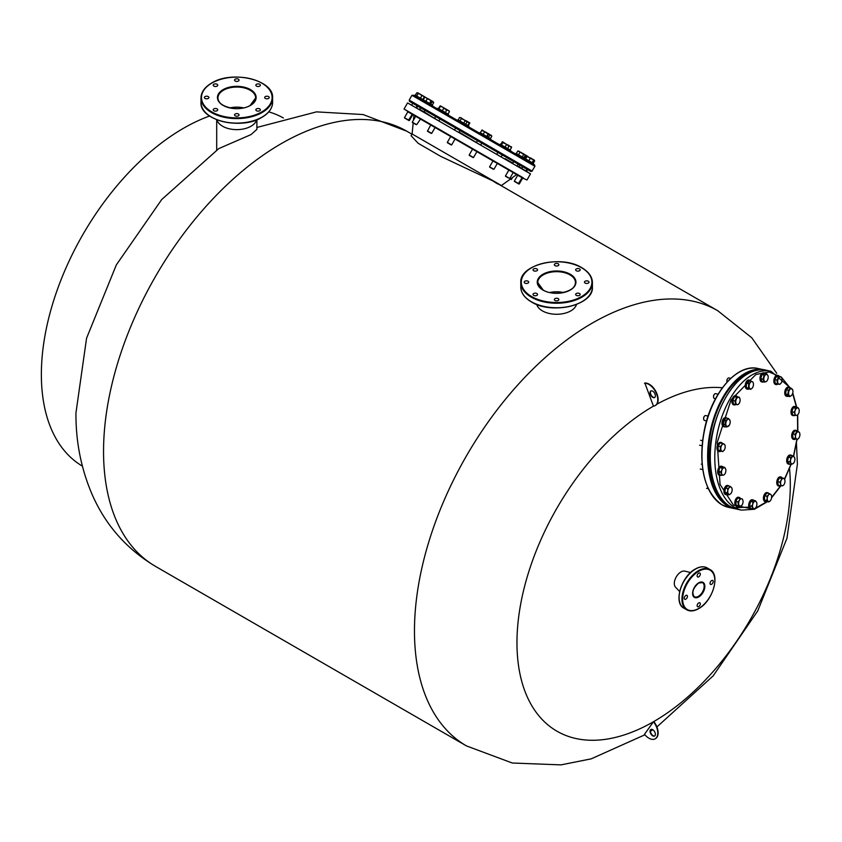 <?xml version="1.0" encoding="UTF-8"?>
<svg xmlns="http://www.w3.org/2000/svg" width="842" height="842" viewBox="0 0 842 842"><rect width="100%" height="100%" fill="white"/><g stroke="black" fill="none" stroke-linecap="round" stroke-linejoin="round"><path stroke-width="1.26" d="M654.771 735.908A3.768 2.179 60 0 1 653.066 735.634A3.768 2.179 60 0 1 650.656 732.477A3.768 2.179 60 0 1 651.013 729.404M652.708 735.834A3.768 2.179 60 0 1 650.245 732.519A3.768 2.179 60 0 1 650.824 729.498A3.768 2.179 60 0 1 652.708 729.688A3.768 2.179 60 0 1 655.171 733.003A3.768 2.179 60 0 1 654.592 736.024A3.768 2.179 60 0 1 652.708 735.834M652.708 391.183A3.768 2.179 -120 0 0 650.824 391.004A3.768 2.179 -120 0 0 650.245 394.024A3.768 2.179 -120 0 0 652.708 397.34A3.768 2.179 -120 0 0 654.592 397.529A3.768 2.179 -120 0 0 655.171 394.509A3.768 2.179 -120 0 0 652.708 391.183M651.013 390.909A3.768 2.179 -120 0 0 650.656 393.982A3.768 2.179 -120 0 0 653.066 397.14A3.768 2.179 -120 0 0 654.771 397.413M82.369 466.121A201.006 116.049 -60 0 1 52.351 304.846A201.006 116.049 -60 0 1 183.493 128.279A201.006 116.049 -60 0 1 209.563 116.017M655.36 405.465A12.567 7.252 -120 0 0 655.539 405.37A12.567 7.252 -120 0 0 656.318 392.34A12.567 7.252 -120 0 0 644.856 383.036L653.455 406.128A193.281 111.586 120 0 0 516.967 642.741A193.281 111.586 120 0 0 653.634 721.647A193.281 111.586 120 0 0 790.301 484.939A193.281 111.586 120 0 0 789.522 468.605M722.394 387.762A193.281 111.586 120 0 0 656.823 404.234M653.634 721.647L653.455 721.752A12.567 7.252 60 0 1 655.181 738.813A12.567 7.252 60 0 1 644.498 734.298L653.455 721.752M268.756 111.87A201.006 116.049 -60 0 1 283.365 117.964M653.455 406.128L653.455 406.128A12.567 7.252 -120 0 0 655.181 405.57A12.567 7.252 -120 0 0 655.96 392.551A12.567 7.252 -120 0 0 644.498 383.247M653.813 721.552A12.567 7.252 60 0 1 655.539 738.602A12.567 7.252 60 0 1 655.36 738.697M698.734 576.854A2.263 1.305 120 0 0 700.207 574.854A2.263 1.305 120 0 0 699.86 573.044A2.263 1.305 120 0 0 698.734 573.16A2.263 1.305 120 0 0 697.26 575.149A2.263 1.305 120 0 0 697.608 576.959A2.263 1.305 120 0 0 698.734 576.854M711.616 584.285A2.263 1.305 120 0 0 713.09 582.296A2.263 1.305 120 0 0 712.742 580.485A2.263 1.305 120 0 0 711.616 580.591A2.263 1.305 120 0 0 710.143 582.59A2.263 1.305 120 0 0 710.48 584.401A2.263 1.305 120 0 0 711.616 584.285M698.734 606.598A2.263 1.305 120 0 0 700.207 604.609A2.263 1.305 120 0 0 699.86 602.798A2.263 1.305 120 0 0 698.734 602.904A2.263 1.305 120 0 0 697.26 604.893A2.263 1.305 120 0 0 697.608 606.714A2.263 1.305 120 0 0 698.734 606.598M685.851 599.157A2.263 1.305 120 0 0 687.335 597.167A2.263 1.305 120 0 0 686.988 595.357A2.263 1.305 120 0 0 685.851 595.473A2.263 1.305 120 0 0 684.378 597.462A2.263 1.305 120 0 0 684.725 599.272A2.263 1.305 120 0 0 685.851 599.157M679.641 591.473L675.547 587.221A9.42 5.441 -60 0 1 675.042 579.528A9.42 5.441 -60 0 1 680.967 571.928A9.42 5.441 -60 0 1 684.841 571.129L690.566 572.549M256.515 108.892A2.263 1.305 0 0 0 255.852 109.818A2.263 1.305 0 0 0 257.252 111.028A2.263 1.305 0 0 0 259.715 110.744A2.263 1.305 0 0 0 260.378 109.818A2.263 1.305 0 0 0 258.978 108.607A2.263 1.305 0 0 0 256.515 108.892M235.192 113.996A2.263 1.305 0 0 0 234.539 114.922A2.263 1.305 0 0 0 235.928 116.122A2.263 1.305 0 0 0 238.391 115.838A2.263 1.305 0 0 0 239.054 114.922A2.263 1.305 0 0 0 237.665 113.712A2.263 1.305 0 0 0 235.192 113.996M213.879 108.892A2.263 1.305 0 0 0 213.215 109.818A2.263 1.305 0 0 0 214.615 111.028A2.263 1.305 0 0 0 217.078 110.744A2.263 1.305 0 0 0 217.741 109.818A2.263 1.305 0 0 0 216.341 108.607A2.263 1.305 0 0 0 213.879 108.892M205.048 96.588A2.263 1.305 0 0 0 204.385 97.514A2.263 1.305 0 0 0 205.774 98.714A2.263 1.305 0 0 0 208.248 98.43A2.263 1.305 0 0 0 208.911 97.514A2.263 1.305 0 0 0 207.511 96.304A2.263 1.305 0 0 0 205.048 96.588M213.879 84.274A2.263 1.305 0 0 0 213.215 85.2A2.263 1.305 0 0 0 214.615 86.41A2.263 1.305 0 0 0 217.078 86.126A2.263 1.305 0 0 0 217.741 85.2A2.263 1.305 0 0 0 216.341 83.989A2.263 1.305 0 0 0 213.879 84.274M235.192 79.18A2.263 1.305 0 0 0 234.539 80.106A2.263 1.305 0 0 0 235.928 81.306A2.263 1.305 0 0 0 238.391 81.021A2.263 1.305 0 0 0 239.054 80.106A2.263 1.305 0 0 0 237.665 78.895A2.263 1.305 0 0 0 235.192 79.18M265.346 96.588A2.263 1.305 0 0 0 264.683 97.514A2.263 1.305 0 0 0 266.083 98.714A2.263 1.305 0 0 0 268.545 98.43A2.263 1.305 0 0 0 269.208 97.514A2.263 1.305 0 0 0 267.809 96.304A2.263 1.305 0 0 0 265.346 96.588M256.515 84.274A2.263 1.305 0 0 0 255.852 85.2A2.263 1.305 0 0 0 257.252 86.41A2.263 1.305 0 0 0 259.715 86.126A2.263 1.305 0 0 0 260.378 85.2A2.263 1.305 0 0 0 258.978 83.989A2.263 1.305 0 0 0 256.515 84.274M256.684 119.817L256.484 120.353A20.103 11.609 180 0 1 251.011 126.226A20.103 11.609 180 0 1 231.013 129.142A20.103 11.609 180 0 1 217.099 120.353L216.91 119.817A20.103 11.609 180 0 0 230.571 129.058A20.103 11.609 180 0 0 251.011 126.226A20.103 11.609 180 0 0 256.652 119.827M230.034 107.871A18.84 10.883 180 0 1 243.559 107.871A18.84 10.883 180 0 0 230.034 107.871M536.88 293.532A2.263 1.305 0 0 0 534.417 293.248A2.263 1.305 0 0 0 533.018 294.458A2.263 1.305 0 0 0 533.681 295.374A2.263 1.305 0 0 0 536.144 295.658A2.263 1.305 0 0 0 537.543 294.458A2.263 1.305 0 0 0 536.88 293.532M528.05 281.228A2.263 1.305 0 0 0 525.587 280.944A2.263 1.305 0 0 0 524.187 282.144A2.263 1.305 0 0 0 524.85 283.07A2.263 1.305 0 0 0 527.313 283.354A2.263 1.305 0 0 0 528.713 282.144A2.263 1.305 0 0 0 528.05 281.228M536.88 268.914A2.263 1.305 0 0 0 534.417 268.63A2.263 1.305 0 0 0 533.018 269.84A2.263 1.305 0 0 0 533.681 270.756A2.263 1.305 0 0 0 536.144 271.04A2.263 1.305 0 0 0 537.543 269.84A2.263 1.305 0 0 0 536.88 268.914M558.193 263.82A2.263 1.305 0 0 0 555.731 263.535A2.263 1.305 0 0 0 554.341 264.735A2.263 1.305 0 0 0 555.004 265.662A2.263 1.305 0 0 0 557.467 265.946A2.263 1.305 0 0 0 558.856 264.735A2.263 1.305 0 0 0 558.193 263.82M579.517 268.914A2.263 1.305 0 0 0 577.054 268.63A2.263 1.305 0 0 0 575.654 269.84A2.263 1.305 0 0 0 576.317 270.756A2.263 1.305 0 0 0 578.78 271.04A2.263 1.305 0 0 0 580.18 269.84A2.263 1.305 0 0 0 579.517 268.914M588.347 281.228A2.263 1.305 0 0 0 585.885 280.944A2.263 1.305 0 0 0 584.485 282.144A2.263 1.305 0 0 0 585.148 283.07A2.263 1.305 0 0 0 587.621 283.354A2.263 1.305 0 0 0 589.011 282.144A2.263 1.305 0 0 0 588.347 281.228M558.193 298.626A2.263 1.305 0 0 0 555.731 298.352A2.263 1.305 0 0 0 554.341 299.552A2.263 1.305 0 0 0 555.004 300.478A2.263 1.305 0 0 0 557.467 300.762A2.263 1.305 0 0 0 558.856 299.552A2.263 1.305 0 0 0 558.193 298.626M579.517 293.532A2.263 1.305 0 0 0 577.054 293.248A2.263 1.305 0 0 0 575.654 294.458A2.263 1.305 0 0 0 576.317 295.374A2.263 1.305 0 0 0 578.78 295.658A2.263 1.305 0 0 0 580.18 294.458A2.263 1.305 0 0 0 579.517 293.532M549.837 292.511A18.84 10.883 180 0 1 563.361 292.511M576.486 304.446L576.296 304.993A20.103 11.609 180 0 1 562.382 313.782A20.103 11.609 180 0 1 542.385 310.866A20.103 11.609 180 0 1 536.912 304.993L536.712 304.446M419.021 109.534L512.168 163.306M501.2 185.703L516.609 174.578L523.092 178.325L407.854 111.797L404.465 117.669L409.401 120.511L412.791 114.638L413.906 115.28L415.685 116.312L412.296 122.185L416.653 124.7L420.474 119.08L415.685 116.312M505.168 158.685L512.42 162.874M496.306 154.149L501.527 157.17M475.888 142.372L459.511 132.331L481.119 145.382M454.038 129.752L459.258 132.762M434.072 118.217L425.326 112.596M413.433 120.217L413.906 115.28L404.034 109.007L523.345 177.894M516.609 174.578L420.042 118.827M419.274 109.102L439.292 121.237M497.622 183.924L493.012 180.977L440.671 156.338L418.158 143.287L411.096 135.72L412.106 133.973L501.327 185.482L412.106 133.973L413.169 122.985M496.717 183.398L492.559 180.714M218.794 148.592L251.011 134.594L256.894 129.394L256.894 119.732M452.228 117.385L531.544 163.18M419.705 109.344L420.59 107.829L417.685 106.155L425.157 110.46L424.063 111.86M532.133 171.063L409.191 100.082L409.507 101.419L530.807 171.463L531.997 171.242L534.902 166.274L411.948 95.293L413.938 95.283L534.575 164.937L534.902 166.274M424.936 110.334L527.618 169.621L526.682 171.105M411.875 104.829L412.759 103.303L417.906 106.281L416.811 107.671M526.176 160.085L523.713 158.664L524.082 158.001L516.03 153.349L515.651 154.012M517.283 154.949L508.673 149.981M501.422 145.792L495.643 142.456M519.735 165.064L522.629 166.737L519.735 165.064L518.851 166.59M407.223 119.543L404.56 118.006L407.223 119.543M423.789 96.262L424.168 97.156L422.8 99.524M424.168 97.156L423.273 95.967L421.8 95.788L420.432 98.156M421.8 95.788L420.232 94.209L418.074 93.641L416.706 96.009M418.074 93.641L417.695 92.746L416.727 92.862L415.359 95.23M422.968 99.63L424.578 96.725L417.695 92.746L416.727 92.862M432.209 105.829L432.577 105.176L420.526 98.209L415.053 95.062L414.674 95.714M415.695 124.437L412.391 122.532L415.695 124.437M431.935 101.64L431.693 100.829L430.567 104.019M430.936 100.387L431.83 100.903L430.872 101.029L429.504 103.398M430.872 101.029L429.325 99.461L427.21 98.914L425.841 101.282M427.21 98.914L426.199 97.661L424.621 97.419L423.252 99.788M424.621 97.419L425.442 97.219M431.693 100.829L425.084 97.198M427.525 130.984L431.693 133.383L435.082 127.51M431.178 133.383L427.431 131.215L431.178 133.383M445.397 112.575L446.86 109.586L446.765 110.197L442.292 106.945L440.282 106.46L440.377 105.839L439.882 106.229L440.324 105.839M438.514 108.607L439.882 106.229M443.713 108.439L442.345 110.818M440.282 106.46L438.914 108.829M446.86 109.586L440.377 105.839M455.059 139.046L451.659 144.919L447.312 142.403L450.702 136.53M451.323 145.003L447.407 142.751L451.659 144.919M468.341 125.826L469.71 122.774L469.12 123.111L466.847 121.122L467.057 121.922L460.721 117.585L459.532 117.575L460.721 117.585L461.321 118.606L459.953 120.985M458.164 119.943L459.532 117.575M467.057 121.922L465.689 124.29M465.089 120.785L463.721 123.153M466.847 121.122L461.321 118.606M472.562 149.15L469.162 155.023L473.52 157.538L476.909 151.655M473.046 157.549L469.257 155.36L473.046 157.549M487.297 136.762L488.655 133.72L488.076 134.057L482.119 129.994M488.665 134.394L486.602 132.531L481.635 130.331L482.224 130.005L480.266 132.71M488.076 134.057L486.708 136.425M484.56 132.026L483.192 134.394M491.212 135.194L491.812 136.215L488.718 133.804M492.97 160.927L489.581 166.811L493.928 169.316L497.327 163.443M493.054 169.105L489.676 167.148L493.054 169.105M507.8 148.602L509.021 145.477L509.168 146.234L502.685 141.814L500.58 144.435M509.021 145.477L502.832 142.572L502.685 141.814L501.948 142.066M501.464 144.94L502.832 142.572M506.442 144.656L505.074 147.024M508.831 170.095L505.442 175.967L509.789 178.472L513.188 172.599M508.284 177.894L505.537 176.304L508.284 177.894M523.798 157.843L525.166 155.465L524.692 154.518L523.64 154.581L519.072 151.276L517.683 151.15L516.314 153.518M525.166 155.465L524.692 154.518L517.967 151.055M518.525 154.791L519.893 152.423M517.683 151.15L518.735 151.086M523.64 154.581L522.272 156.959M525.355 158.738L526.734 156.37L524.692 154.518M517.735 175.231L514.336 181.104L519.272 183.945L522.661 178.072L515.093 173.705M516.441 182.609L514.43 181.44L516.441 182.609M532.26 162.727L533.87 159.822L533.533 160.296L532.165 158.833L527.008 156.538L525.64 158.906M533.628 160.359L533.87 159.822L530.218 158.391L527.355 156.054L527.008 156.538L527.355 156.054M533.175 164.127L533.554 163.474L528.85 160.759L530.218 158.391M533.533 160.296L532.165 162.664M533.87 159.822L534.544 160.517M516.262 182.504L518.925 184.04L516.262 182.504M534.238 160.033L534.617 160.927L533.249 163.295M534.617 160.927L533.723 159.738M532.355 158.949L530.681 157.98M510.547 178.914L511.441 179.43L512.578 177.462M510.315 179.072L511.094 179.514L510.315 179.072M526.734 156.37L525.04 154.949M524.292 158.128L525.661 155.749M524.124 154.191L520.998 152.391M525.724 155.117L526.482 155.56M511.578 146.982L511.462 147.56L511.294 146.782L508.421 145.803M510.094 149.929L511.462 147.56L509.147 145.677M490.444 138.583L491.812 136.215L491.128 135.141L489.844 135.078L488.476 137.446M489.844 135.078L488.255 133.489M469.71 123.458L469.71 122.774L466.889 121.269M469.12 123.111L467.752 125.479M449.249 110.965L448.323 110.428L449.396 111.723L448.028 114.091M446.87 109.597L448.323 110.428L446.66 110.144M433.672 102.64L433.188 101.693L433.672 102.64L432.304 105.018M433.598 102.324L432.135 101.756L430.767 104.124M433.188 101.693L431.83 100.914M430.557 100.177L427.578 98.451M407.044 119.448L409.054 120.606L407.044 119.448M424.336 97.251L422.863 99.566M422.873 95.735L419.611 93.851M448.07 114.986L448.439 114.333L437.924 108.26L437.556 108.913M468.478 126.774L468.857 126.121L465.952 124.437L457.901 119.796L457.522 120.448M490.339 139.393L490.707 138.741L480.024 132.562L479.382 133.068M510.305 150.918L510.684 150.265L500.169 144.192L499.79 144.845M528.85 160.759L524.082 158.001M796.49 407.244L792.648 393.456M790.017 387.846L781.397 377.184M781.176 377.005L769.188 372.027L755.884 374.48L731.067 399.866L717.184 442.492L720.068 484.424L733.456 505.116L753.001 509.052M754.885 508.515L767.02 501.611M771.619 497.348L780.629 485.802M784.502 479.13L790.943 464.3M793.469 456.206L796.879 439.387M797.658 431.472L797.511 415.011M730.751 378.342L728.898 377.942A2.515 1.4 102 0 0 727.846 378.384A2.515 1.4 102 0 0 727.056 381.973A2.515 1.4 102 0 0 727.078 382.026A2.515 1.4 102 0 0 727.078 382.036M727.772 378.468A2.263 1.263 102 0 0 727.698 378.553A2.263 1.263 102 0 0 726.983 381.773A2.263 1.263 102 0 0 727.004 381.826A2.263 1.263 102 0 0 727.014 381.879M752.527 381.784A3.768 2.105 -78 0 1 753.232 382.815A3.768 2.105 -78 0 1 753.264 382.91A3.768 2.105 -78 0 1 753.464 384.657A3.768 2.105 -78 0 1 752.201 388.13L750.58 389.383L746.275 387.394L746.496 383.163L748.791 380.458L752.527 381.784A3.768 2.105 -78 0 0 750.338 382.384L751.011 380.931M750.58 389.383L746.275 387.394M748.496 387.857L748.717 383.636L746.496 383.163M748.717 383.636L750.338 382.384A3.768 2.105 -78 0 0 749.085 385.847A3.768 2.105 -78 0 0 750.012 388.72A3.768 2.105 -78 0 0 752.074 388.267L752.074 388.278A3.768 2.105 -78 0 0 752.201 388.13M749.222 380.1A4.652 2.589 102 0 0 748.927 380.005A4.652 2.589 102 0 0 745.97 382.352A4.652 2.589 102 0 0 745.507 387.446A4.652 2.589 102 0 0 747.001 389.099A4.652 2.589 102 0 0 747.317 389.13M748.822 389.004A4.652 2.589 -78 0 1 747.612 389.225A4.652 2.589 -78 0 1 746.117 387.573A4.652 2.589 -78 0 1 746.58 382.478A4.652 2.589 -78 0 1 749.538 380.131A4.652 2.589 -78 0 1 750.548 380.826M718.089 394.203L715.563 393.667A2.515 1.4 102 0 0 714.5 394.109A2.515 1.4 102 0 0 713.732 397.75A2.515 1.4 102 0 0 714.048 398.308A2.515 1.4 102 0 0 714.521 398.582L715.479 398.792M735.75 404.644L734.982 401.002L736.687 397.235L738.402 397.266A3.768 2.105 -78 0 1 739.413 397.708A3.768 2.105 -78 0 1 739.886 398.54A3.768 2.105 -78 0 1 740.023 399.024A3.768 2.105 -78 0 1 739.55 402.729A3.768 2.105 -78 0 1 738.729 403.992A3.768 2.105 -78 0 1 737.455 404.686L733.529 404.171L732.75 400.529L734.466 396.761L739.171 397.108L740.023 399.024M738.634 404.097L737.455 404.686A3.768 2.105 -78 0 1 735.834 402.929A3.768 2.105 -78 0 1 736.308 399.213A3.768 2.105 -78 0 1 738.402 397.266L739.171 397.108M714.426 394.193A2.263 1.263 102 0 0 714.353 394.267A2.263 1.263 102 0 0 713.658 397.54A2.263 1.263 102 0 0 713.7 397.645M734.982 401.002L732.75 400.529M736.687 397.235L734.466 396.761M708.101 416.085L705.628 415.569A2.515 1.4 102 0 0 705.628 415.569A2.515 1.4 102 0 0 705.607 415.559A2.515 1.4 102 0 0 704.575 416.011A2.515 1.4 102 0 0 703.807 419.642A2.515 1.4 102 0 0 704.596 420.484A2.515 1.4 102 0 0 704.617 420.484L706.606 420.905M729.161 425.273L726.667 427.031L725.036 424.526L725.888 420.263L727.614 419.495A3.768 2.105 -78 0 1 728.751 419.179A3.768 2.105 -78 0 1 729.677 419.863L730.025 421.021M727.614 419.495L728.393 418.516L729.677 419.863A3.768 2.105 -78 0 1 729.961 420.442A3.768 2.105 -78 0 1 730.067 423.242A3.768 2.105 -78 0 1 728.804 425.894A3.768 2.105 -78 0 1 728.393 426.252A3.768 2.105 -78 0 1 726.32 425.884A3.768 2.105 -78 0 1 725.93 422.495A3.768 2.105 -78 0 1 727.614 419.495M704.501 416.095A2.263 1.263 102 0 0 704.428 416.169A2.263 1.263 102 0 0 703.733 419.442L703.807 419.642M728.393 418.516L726.172 418.042L723.667 419.8L722.804 424.052L724.446 426.557L726.667 427.031M725.036 424.526L722.804 424.052M725.888 420.263L723.667 419.8M724.183 450.154A3.768 2.105 -78 0 1 723.804 450.628A3.768 2.105 -78 0 1 721.994 451.228A3.768 2.105 -78 0 1 720.805 448.681A3.768 2.105 -78 0 1 721.815 445.071L722.404 443.408L724.004 444.008A3.768 2.105 -78 0 1 724.962 445.176A3.768 2.105 -78 0 1 725.194 446.544A3.768 2.105 -78 0 1 724.183 450.154L722.647 451.617L720.394 450.628L720.268 446.534L721.815 445.071A3.768 2.105 -78 0 1 722.899 444.06A3.768 2.105 -78 0 1 724.004 444.008L724.92 445.06M722.404 443.408L720.184 442.945L718.047 446.06L718.163 450.165L722.647 451.617M720.394 450.628L718.163 450.165M720.268 446.534L718.047 446.06M720.678 472.015L721.878 470.12A3.768 2.105 -78 0 1 722.752 468.562A3.768 2.105 -78 0 1 723.867 467.773L724.657 467.331L722.436 466.857L719.91 467.542L718.458 471.552L719.542 474.867L721.762 475.33L720.678 472.015L718.458 471.552M723.499 475.088L724.288 474.646L723.499 475.088A3.768 2.105 -78 0 1 721.689 473.772A3.768 2.105 -78 0 1 721.878 470.12L722.131 468.015L723.867 467.773A3.768 2.105 -78 0 1 725.646 468.994L725.678 469.089A3.768 2.105 -78 0 1 725.488 472.751A3.768 2.105 -78 0 1 724.488 474.446A3.768 2.105 -78 0 1 723.499 475.088L721.762 475.33M719.91 467.542L722.131 468.015M724.657 467.331L725.678 469.089A3.768 2.105 -78 0 0 725.646 468.994L725.646 468.994M727.056 492.854L727.804 490.812A3.768 2.105 -78 0 1 728.33 488.939A3.768 2.105 -78 0 1 729.288 487.55L730.025 486.318L727.793 485.855L725.383 488.097L724.836 492.381L726.709 494.412L728.93 494.885L727.056 492.854L724.836 492.381M730.751 493.717L730.751 493.728A3.768 2.105 -78 0 1 730.614 493.854A3.768 2.105 -78 0 1 728.467 493.97A3.768 2.105 -78 0 1 727.804 490.812L727.604 488.57L729.288 487.55A3.768 2.105 -78 0 1 731.435 487.434L731.898 488.349L731.435 487.434A3.768 2.105 -78 0 1 731.909 488.265A3.768 2.105 -78 0 1 732.098 490.591A3.768 2.105 -78 0 1 730.751 493.717L728.93 494.885M725.383 488.097L727.604 488.57M730.025 486.318L731.435 487.434M741.591 505.558L740.097 506.179A3.768 2.105 -78 0 1 738.676 504.011A3.768 2.105 -78 0 1 738.781 502.116A3.768 2.105 -78 0 1 739.423 500.316L739.929 498.485L737.697 498.011L735.761 501.485L736.213 505.389L738.434 505.863L737.981 501.958L739.423 500.316A3.768 2.105 -78 0 1 741.591 498.801L737.697 498.011M735.761 501.485L737.981 501.958M739.929 498.485L741.591 498.801A3.768 2.105 -78 0 1 742.802 500.053A3.768 2.105 -78 0 1 743.012 500.969A3.768 2.105 -78 0 1 742.265 504.653A3.768 2.105 -78 0 1 741.644 505.505A3.768 2.105 -78 0 1 740.097 506.179L738.434 505.863M742.307 498.917L742.781 500.001M755.4 500.727L756.558 502.295A3.768 2.105 -78 0 1 756.663 502.558A3.768 2.105 -78 0 1 756.663 505.853A3.768 2.105 -78 0 1 755.516 508.01A3.768 2.105 -78 0 1 754.811 508.547L755.611 507.831L754.811 508.547A3.768 2.105 -78 0 1 752.864 507.694A3.768 2.105 -78 0 1 752.516 506.063A3.768 2.105 -78 0 1 752.759 504.147L752.864 501.958L750.643 501.485L749.475 505.653L750.843 508.589L753.074 509.063L751.706 506.126L752.759 504.147A3.768 2.105 -78 0 1 754.611 501.443L755.4 500.727L753.18 500.253L750.643 501.485M749.475 505.653L751.706 506.126M752.864 501.958L754.611 501.443A3.768 2.105 -78 0 1 756.558 502.295L756.653 502.516M754.811 508.547L753.074 509.063M769.178 493.517L770.693 494.38A3.768 2.105 -78 0 1 771.388 495.412A3.768 2.105 -78 0 1 771.619 497.254A3.768 2.105 -78 0 1 770.367 500.716A3.768 2.105 -78 0 1 770.241 500.864A3.768 2.105 -78 0 1 768.178 501.316A3.768 2.105 -78 0 1 767.441 500.19A3.768 2.105 -78 0 1 767.241 498.443L766.873 496.222L764.652 495.759L764.441 499.98L768.746 501.969L766.662 500.453L767.241 498.443A3.768 2.105 -78 0 1 768.493 494.97L769.178 493.517L766.957 493.044L764.652 495.759M764.441 499.98L766.662 500.453M766.873 496.222L768.493 494.97A3.768 2.105 -78 0 1 770.693 494.38L771.314 495.222M770.693 494.38L771.261 495.043M770.367 500.716L768.746 501.969M783.481 485.245L782.302 485.834A3.768 2.105 -78 0 1 781.292 485.392A3.768 2.105 -78 0 1 780.681 484.076L779.818 482.15L777.598 481.687L778.366 485.329L780.597 485.792L780.681 484.076A3.768 2.105 -78 0 1 781.144 480.372L781.534 478.382L779.313 477.909L777.598 481.687M781.534 478.382L784.007 478.256L784.87 480.172A3.768 2.105 -78 0 1 784.397 483.887A3.768 2.105 -78 0 1 783.576 485.139A3.768 2.105 -78 0 1 782.302 485.834L780.597 485.792M784.007 478.256L779.313 477.909M779.818 482.15L781.144 480.372A3.768 2.105 -78 0 1 783.239 478.414A3.768 2.105 -78 0 1 784.733 479.687A3.768 2.105 -78 0 1 784.87 480.172M793.869 462.626L793.09 463.605A3.768 2.105 -78 0 1 791.954 463.921A3.768 2.105 -78 0 1 791.017 463.237L789.733 461.879L787.512 461.416L789.143 463.921L791.364 464.384L791.017 463.237A3.768 2.105 -78 0 1 790.638 459.858L790.596 457.627L788.365 457.153L787.512 461.416M790.596 457.627L793.09 455.869L794.385 457.217A3.768 2.105 -78 0 1 794.659 457.795A3.768 2.105 -78 0 1 794.774 460.606A3.768 2.105 -78 0 1 793.501 463.247A3.768 2.105 -78 0 1 793.09 463.605L791.364 464.384M793.09 455.869L790.87 455.396L788.365 457.153M789.733 461.879L790.638 459.858A3.768 2.105 -78 0 1 792.311 456.848A3.768 2.105 -78 0 1 794.385 457.217L794.732 458.374M794.974 434.398L797.111 431.283L798.711 431.872A3.768 2.105 -78 0 1 799.668 433.051A3.768 2.105 -78 0 1 799.9 434.419A3.768 2.105 -78 0 1 798.89 438.029A3.768 2.105 -78 0 1 798.511 438.503A3.768 2.105 -78 0 1 797.806 439.04A3.768 2.105 -78 0 1 796.69 439.092L792.869 438.029L796.69 439.092A3.768 2.105 -78 0 1 795.511 436.556L794.974 434.398L792.754 433.935L792.869 438.029M798.89 438.029L797.353 439.482M797.111 431.283L794.89 430.809L792.754 433.935M795.09 438.503L795.511 436.556A3.768 2.105 -78 0 1 796.521 432.946A3.768 2.105 -78 0 1 798.711 431.872L799.616 432.935M798.826 412.98A3.768 2.105 -78 0 1 797.953 414.538A3.768 2.105 -78 0 1 797.827 414.685A3.768 2.105 -78 0 1 796.837 415.327L792.88 415.095L791.796 411.78L793.248 407.781L795.774 407.096L797.995 407.56L799.005 409.328A3.768 2.105 -78 0 1 798.826 412.98M796.837 415.327L797.627 414.885L796.837 415.327A3.768 2.105 -78 0 1 795.027 414.011L794.017 412.254L791.796 411.78M795.101 415.569L795.027 414.011A3.768 2.105 -78 0 1 795.216 410.349L795.469 408.254L793.248 407.781M794.017 412.254L795.216 410.349A3.768 2.105 -78 0 1 797.206 408.012L797.995 407.56M795.469 408.254L797.206 408.012A3.768 2.105 -78 0 1 798.984 409.233A3.768 2.105 -78 0 1 799.005 409.328L798.984 409.233M792.901 392.288A3.768 2.105 -78 0 1 792.375 394.161A3.768 2.105 -78 0 1 791.554 395.414L789.743 396.582L787.512 396.108L785.639 394.077L786.186 389.793L788.596 387.552L790.827 388.015L792.701 390.046L792.238 389.13A3.768 2.105 -78 0 1 792.711 389.962A3.768 2.105 -78 0 1 792.901 392.288M789.743 396.582L787.859 394.551L785.639 394.077M787.859 394.551L788.407 390.267L786.186 389.793M788.407 390.267L790.827 388.015M791.554 395.414L791.554 395.424A3.768 2.105 -78 0 1 791.417 395.551A3.768 2.105 -78 0 1 789.27 395.666A3.768 2.105 -78 0 1 788.607 392.509A3.768 2.105 -78 0 1 790.091 389.246A3.768 2.105 -78 0 1 792.238 389.13M777.45 383.984L776.998 380.079L778.934 376.606L780.608 376.921A3.768 2.105 -78 0 1 781.818 378.174A3.768 2.105 -78 0 1 782.018 379.089A3.768 2.105 -78 0 1 781.923 380.984A3.768 2.105 -78 0 1 781.281 382.784A3.768 2.105 -78 0 1 780.66 383.636A3.768 2.105 -78 0 1 779.113 384.299L775.219 383.51L774.777 379.605L776.713 376.132L781.323 377.037L781.797 378.121M780.608 383.689L779.113 384.299A3.768 2.105 -78 0 1 777.692 382.131A3.768 2.105 -78 0 1 778.44 378.447A3.768 2.105 -78 0 1 780.608 376.921L781.323 377.037M776.998 380.079L774.777 379.605M778.934 376.606L776.713 376.132M764.357 382.173L762.989 379.237L764.157 375.069L765.894 374.553A3.768 2.105 -78 0 1 767.841 375.406A3.768 2.105 -78 0 1 767.957 375.669A3.768 2.105 -78 0 1 768.188 377.037A3.768 2.105 -78 0 1 767.946 378.953A3.768 2.105 -78 0 1 766.799 381.121A3.768 2.105 -78 0 1 766.094 381.658L762.136 381.7L760.768 378.763L761.926 374.595L764.462 373.364L766.683 373.837L767.957 375.669M766.094 381.658L766.894 380.942L766.094 381.658A3.768 2.105 -78 0 1 764.147 380.805A3.768 2.105 -78 0 1 764.041 377.248A3.768 2.105 -78 0 1 765.894 374.553L766.683 373.837M762.989 379.237L760.768 378.763M764.157 375.069L761.926 374.595M735.887 395.824A4.652 2.589 102 0 0 735.582 395.729A4.652 2.589 102 0 0 732.308 398.897A4.652 2.589 102 0 0 732.793 404.307A4.652 2.589 102 0 0 733.656 404.823A4.652 2.589 102 0 0 733.971 404.855M735.645 404.623A4.652 2.589 -78 0 1 734.266 404.949A4.652 2.589 -78 0 1 733.403 404.434A4.652 2.589 -78 0 1 732.919 399.024A4.652 2.589 -78 0 1 736.192 395.856A4.652 2.589 -78 0 1 737.066 396.372A4.652 2.589 -78 0 1 737.329 396.708M725.699 417.632A4.652 2.589 102 0 0 725.657 417.621A4.652 2.589 102 0 0 725.615 417.611A4.652 2.589 102 0 0 722.152 421.674A4.652 2.589 102 0 0 723.731 426.715A4.652 2.589 102 0 0 723.773 426.726L724.341 426.852A4.652 2.589 -78 0 1 722.762 421.8A4.652 2.589 -78 0 1 726.225 417.748A4.652 2.589 -78 0 1 726.267 417.758A4.652 2.589 -78 0 1 727.109 418.242M725.309 426.747A4.652 2.589 -78 0 1 724.383 426.852A4.652 2.589 -78 0 1 724.341 426.852M720.952 442.46A4.652 2.589 102 0 0 720.657 442.366A4.652 2.589 102 0 0 719.563 442.524A4.652 2.589 102 0 0 717.016 447.312A4.652 2.589 102 0 0 718.731 451.459A4.652 2.589 102 0 0 719.036 451.491M720.784 451.217A4.652 2.589 -78 0 1 720.426 451.428A4.652 2.589 -78 0 1 719.342 451.586A4.652 2.589 -78 0 1 717.626 447.439A4.652 2.589 -78 0 1 720.173 442.66A4.652 2.589 -78 0 1 721.268 442.492A4.652 2.589 -78 0 1 722.436 443.418M721.636 466.279A4.652 2.589 102 0 0 721.341 466.184A4.652 2.589 102 0 0 719.226 467.184A4.652 2.589 102 0 0 717.668 472.015A4.652 2.589 102 0 0 719.415 475.277A4.652 2.589 102 0 0 719.721 475.309M721.184 475.214A4.652 2.589 -78 0 1 720.026 475.404A4.652 2.589 -78 0 1 718.279 472.141A4.652 2.589 -78 0 1 719.836 467.31A4.652 2.589 -78 0 1 721.952 466.31A4.652 2.589 -78 0 1 722.931 466.963M727.909 485.55A4.652 2.589 102 0 0 727.604 485.455A4.652 2.589 102 0 0 724.636 487.834A4.652 2.589 102 0 0 725.678 494.549A4.652 2.589 102 0 0 725.993 494.58M727.33 494.538A4.652 2.589 -78 0 1 726.288 494.675A4.652 2.589 -78 0 1 725.246 487.96A4.652 2.589 -78 0 1 728.214 485.581A4.652 2.589 -78 0 1 729.109 486.129M738.802 497.338A4.652 2.589 102 0 0 738.497 497.243A4.652 2.589 102 0 0 734.982 501.327A4.652 2.589 102 0 0 736.571 506.337A4.652 2.589 102 0 0 736.887 506.368M738.834 505.937A4.652 2.589 -78 0 1 737.182 506.463A4.652 2.589 -78 0 1 735.592 501.453A4.652 2.589 -78 0 1 739.108 497.369A4.652 2.589 -78 0 1 740.402 498.506M752.664 499.843A4.652 2.589 102 0 0 752.369 499.748A4.652 2.589 102 0 0 748.685 505.61A4.652 2.589 102 0 0 750.443 508.842A4.652 2.589 102 0 0 750.748 508.873M752.053 508.852A4.652 2.589 -78 0 1 751.053 508.968A4.652 2.589 -78 0 1 749.306 505.737A4.652 2.589 -78 0 1 752.98 499.874A4.652 2.589 -78 0 1 753.843 500.401M767.388 492.696A4.652 2.589 102 0 0 767.094 492.602A4.652 2.589 102 0 0 764.136 494.938A4.652 2.589 102 0 0 763.673 500.043A4.652 2.589 102 0 0 765.157 501.695A4.652 2.589 102 0 0 765.473 501.727M766.978 501.6A4.652 2.589 -78 0 1 765.778 501.821A4.652 2.589 -78 0 1 764.283 500.169A4.652 2.589 -78 0 1 764.746 495.075A4.652 2.589 -78 0 1 767.704 492.728A4.652 2.589 -78 0 1 768.714 493.423M780.734 476.972A4.652 2.589 102 0 0 780.429 476.877A4.652 2.589 102 0 0 777.155 480.045A4.652 2.589 102 0 0 777.64 485.455A4.652 2.589 102 0 0 778.503 485.971A4.652 2.589 102 0 0 778.818 486.002M780.492 485.771A4.652 2.589 -78 0 1 779.113 486.097A4.652 2.589 -78 0 1 778.25 485.581A4.652 2.589 -78 0 1 777.766 480.172A4.652 2.589 -78 0 1 781.039 477.004A4.652 2.589 -78 0 1 781.902 477.519A4.652 2.589 -78 0 1 782.165 477.867M790.007 464.1A4.652 2.589 -78 0 1 789.08 464.216A4.652 2.589 -78 0 1 789.038 464.205A4.652 2.589 -78 0 1 787.459 459.153A4.652 2.589 -78 0 1 790.922 455.101A4.652 2.589 -78 0 1 790.964 455.112L790.354 454.975A4.652 2.589 102 0 0 790.354 454.975A4.652 2.589 102 0 0 790.312 454.975A4.652 2.589 102 0 0 786.849 459.027A4.652 2.589 102 0 0 788.428 464.079A4.652 2.589 102 0 0 788.47 464.079M790.964 455.112A4.652 2.589 -78 0 1 791.806 455.596M795.658 430.336A4.652 2.589 102 0 0 795.364 430.241A4.652 2.589 102 0 0 794.269 430.399A4.652 2.589 102 0 0 791.712 435.188A4.652 2.589 102 0 0 793.438 439.335A4.652 2.589 102 0 0 793.743 439.366M795.49 439.092A4.652 2.589 -78 0 1 795.132 439.303A4.652 2.589 -78 0 1 794.048 439.461A4.652 2.589 -78 0 1 792.333 435.314A4.652 2.589 -78 0 1 794.88 430.525A4.652 2.589 -78 0 1 795.974 430.367A4.652 2.589 -78 0 1 797.142 431.293M794.974 406.518A4.652 2.589 102 0 0 794.68 406.423A4.652 2.589 102 0 0 792.564 407.423A4.652 2.589 102 0 0 790.996 412.243A4.652 2.589 102 0 0 792.754 415.516A4.652 2.589 102 0 0 793.059 415.548M794.522 415.443A4.652 2.589 -78 0 1 793.364 415.643A4.652 2.589 -78 0 1 791.617 412.38A4.652 2.589 -78 0 1 793.175 407.549A4.652 2.589 -78 0 1 795.29 406.549A4.652 2.589 -78 0 1 796.269 407.202M788.712 387.246A4.652 2.589 102 0 0 788.407 387.152A4.652 2.589 102 0 0 785.439 389.53A4.652 2.589 102 0 0 786.481 396.245A4.652 2.589 102 0 0 786.796 396.277M788.133 396.235A4.652 2.589 -78 0 1 787.091 396.372A4.652 2.589 -78 0 1 786.049 389.657A4.652 2.589 -78 0 1 789.017 387.278A4.652 2.589 -78 0 1 789.912 387.825M777.819 375.458A4.652 2.589 102 0 0 777.513 375.364A4.652 2.589 102 0 0 773.998 379.447A4.652 2.589 102 0 0 775.587 384.457A4.652 2.589 102 0 0 775.903 384.489M777.84 384.068A4.652 2.589 -78 0 1 776.198 384.583A4.652 2.589 -78 0 1 774.608 379.584A4.652 2.589 -78 0 1 778.124 375.49A4.652 2.589 -78 0 1 779.408 376.637M763.947 372.953A4.652 2.589 102 0 0 763.652 372.859A4.652 2.589 102 0 0 759.979 378.721A4.652 2.589 102 0 0 761.726 381.952A4.652 2.589 102 0 0 762.042 381.984M763.347 381.952A4.652 2.589 -78 0 1 762.336 382.079A4.652 2.589 -78 0 1 760.589 378.847A4.652 2.589 -78 0 1 764.262 372.985A4.652 2.589 -78 0 1 765.136 373.511M256.894 127.458L316.497 111.87L363.102 114.554L406.844 131.226A251.263 145.066 120 0 0 213.226 198.544A251.263 145.066 120 0 0 103.545 451.396A251.263 145.066 120 0 0 155.581 566.424L466.5 745.928L512.294 763.02L561.014 764.873L591.168 758.852L644.909 734.782M493.012 180.977L717.763 310.73A251.263 145.066 120 0 0 524.145 378.047A251.263 145.066 120 0 0 414.464 630.911A251.263 145.066 120 0 0 466.5 745.928M698.734 571.308A22.734 13.125 120 0 0 682.652 599.157A22.734 13.125 120 0 0 698.734 608.44A22.734 13.125 120 0 0 714.816 580.591A22.734 13.125 120 0 0 698.734 571.308M698.376 608.65A23.239 13.419 -60 0 1 686.756 609.797A23.239 13.419 -60 0 1 683.199 591.179A23.239 13.419 -60 0 1 698.376 570.697A23.239 13.419 -60 0 1 709.995 569.55A23.239 13.419 -60 0 1 714.816 580.391M679.105 597.315A22.734 13.125 -60 0 1 695.176 569.255M695.534 569.055A23.239 13.419 120 0 0 680.357 589.537A23.239 13.419 120 0 0 683.914 608.156C673.19 603.03 681.294 576.307 695.282 569.034C699.818 566.466 703.775 566.098 707.154 567.908A23.239 13.419 120 0 0 695.534 569.055M692.608 593.21A8.167 4.715 120 0 0 694.292 596.746A8.167 4.715 120 0 0 698.376 596.336A8.167 4.715 120 0 0 703.712 589.147A8.167 4.715 120 0 0 702.46 582.601A8.167 4.715 120 0 0 698.734 582.811A8.673 5.01 -60 0 1 704.859 586.337A8.673 5.01 -60 0 1 698.734 596.957A8.673 5.01 -60 0 1 692.608 593.421A8.673 5.01 -60 0 1 698.734 582.801M261.757 111.923A35.301 20.376 0 0 0 261.757 83.095A35.301 20.376 0 0 0 211.837 83.095A35.301 20.376 0 0 0 211.837 111.923A35.301 20.376 0 0 0 261.757 111.923M261.936 83.2A35.806 20.671 180 0 1 272.598 97.925A35.806 20.671 180 0 1 262.115 112.533A35.806 20.671 180 0 1 223.098 117.017A35.806 20.671 180 0 1 200.996 97.925A35.806 20.671 180 0 1 211.479 83.305M262.115 117.049A35.806 20.671 0 0 0 272.598 102.429C272.429 108.26 268.893 113.207 262.009 117.28C241.517 130.384 199.491 120.501 200.996 102.429A35.806 20.671 0 0 0 223.098 121.532A35.806 20.671 0 0 0 262.115 117.049M250.474 105.408A19.345 11.167 180 0 1 223.119 105.408A19.345 11.167 180 0 1 223.119 89.61A19.345 11.167 180 0 1 250.474 89.61A19.345 11.167 180 0 1 250.474 105.408A18.84 10.883 0 0 0 255.642 97.925A18.84 10.883 0 0 0 244.012 87.873A18.84 10.883 0 0 0 223.467 90.231A18.84 10.883 0 0 0 217.952 97.925A18.84 10.883 0 0 0 223.298 105.513M261.757 117.259A35.301 20.376 180 0 1 211.658 117.154M531.639 296.563A35.301 20.376 0 0 0 581.559 296.563A35.301 20.376 0 0 0 581.559 267.735A35.301 20.376 0 0 0 531.639 267.735A35.301 20.376 0 0 0 531.639 296.563M581.917 267.935A35.806 20.671 180 0 1 592.4 282.554A35.806 20.671 180 0 1 570.297 301.657A35.806 20.671 180 0 1 531.281 297.173A35.806 20.671 180 0 1 520.798 282.554A35.806 20.671 180 0 1 531.46 267.84M581.738 301.794A35.301 20.376 180 0 1 531.639 301.889M531.281 301.689A35.806 20.671 0 0 0 570.297 306.172A35.806 20.671 0 0 0 592.4 287.069C593.905 305.13 551.878 315.024 531.386 301.92C524.503 297.847 520.966 292.9 520.798 287.069A35.806 20.671 0 0 0 531.281 301.689M570.097 290.143A18.84 10.883 0 0 0 575.444 282.554A18.84 10.883 0 0 0 569.929 274.86A18.84 10.883 0 0 0 549.384 272.503A18.84 10.883 0 0 0 537.754 282.554A18.84 10.883 0 0 0 542.922 290.037M570.276 274.25A19.345 11.167 180 0 1 570.276 290.048A19.345 11.167 180 0 1 542.922 290.048A19.345 11.167 180 0 1 542.922 274.25A19.345 11.167 180 0 1 570.276 274.25M519.114 166.737L530.502 173.894L407.56 102.913L526.86 171.8M521.061 168.442L519.03 167.274M517.546 174.536L515.514 173.368M760.189 369.827A70.475 39.321 102 0 0 711.637 428.368A70.475 39.321 102 0 0 728.246 505.632A70.475 39.321 102 0 0 731.119 507.042M727.688 506.021A70.981 39.606 -78 0 1 711.816 424.757A70.981 39.606 -78 0 1 763.799 369.722A70.981 39.606 -78 0 1 765.104 370.038L758.084 368.512A70.981 39.606 102 0 0 706.112 423.547A70.981 39.606 102 0 0 721.973 504.811A70.981 39.606 102 0 0 728.667 507.389L734.382 508.6A70.981 39.606 -78 0 1 727.688 506.021M706.364 483.634A70.475 39.321 -78 0 1 728.067 381.194M735.697 508.842A70.981 39.606 -78 0 1 734.382 508.6L735.708 508.842M491.865 148.971L527.555 169.589M522.914 165.748L520.451 164.316M790.48 387.941L770.935 371.238A70.981 39.606 102 0 0 738.613 386.499A70.981 39.606 102 0 0 718.721 484.876A70.981 39.606 102 0 0 741.518 510.115L737.034 509.168C726.393 506.579 718.658 498.064 713.806 483.613C696.987 438.945 732.835 360.113 766.452 370.291A70.981 39.606 102 0 0 734.119 385.541A70.981 39.606 102 0 0 714.226 483.929A70.981 39.606 102 0 0 737.034 509.168M735.108 507.684L748.938 507.158M406.844 131.226L411.98 134.194M218.825 148.571L161.738 199.512L116.333 264.893L86.568 338.2L75.948 412.938C75.748 442.25 81.348 469.889 92.736 495.864C106.218 525.934 127.174 549.458 155.581 566.424M656.907 726.941L713.121 675.916L757.758 610.892L786.975 538.227L797.395 464.226L796.469 443.345M776.756 373.311L751.811 337.81L717.763 310.73M650.413 731.298L652.803 729.73M683.914 608.156L686.756 609.797C690.145 611.608 694.103 611.239 698.628 608.671C712.616 601.399 720.72 574.676 709.995 569.55L707.154 567.908M694.292 596.746C691.503 592.757 692.945 588.19 698.628 583.032L702.46 582.601M272.598 102.429L272.598 97.925C274.103 79.853 232.076 69.96 211.584 83.074C204.69 87.147 201.164 92.094 200.996 97.925L200.996 102.429M255.642 97.925L250.221 105.387C239.412 112.418 216.91 106.86 217.952 97.925M592.4 287.069L592.4 282.554C592.231 276.734 588.695 271.787 581.811 267.714C561.33 254.6 519.293 264.493 520.798 282.554L520.798 287.069M575.444 282.554C576.486 291.49 553.983 297.058 543.174 290.016L537.754 282.554M407.56 102.913L404.034 109.007M530.502 173.894L526.987 179.988L522.661 178.072M728.667 507.389L721.878 504.768C704.007 491.486 698.155 466.594 704.333 430.094C711.564 392.814 737.182 363.155 758.084 368.512M216.699 150.034L216.699 119.732M409.191 100.082L411.948 95.293M417.106 105.818L416.232 107.344M412.212 114.301L408.475 120.269M439.987 119.027L439.103 120.543M435.63 116.512L434.756 118.038M430.736 124.995L427.431 131.215M459.953 130.552L459.079 132.078M455.606 128.037L454.722 129.563M477.456 140.656L476.583 142.182M481.813 143.172L480.929 144.698M497.875 152.444L496.99 153.97M502.221 154.96L501.348 156.486M513.736 161.601L512.852 163.127M518.083 164.116L517.209 165.642M522.629 166.737L521.745 168.263M526.987 169.253L526.103 170.779M522.082 177.736L518.346 183.703M430.557 104.882L430.936 104.229M422.505 100.23L422.884 99.577M445.607 113.565L445.976 112.912M465.573 125.09L465.952 124.437M487.423 137.709L487.802 137.057M507.842 149.497L508.221 148.845M524.545 159.149L524.924 158.496M532.597 163.79L532.975 163.137M517.462 165.19L518.398 164.443M796.732 407.296L792.785 392.961M797.7 414.822L797.837 431.536M797.048 439.419L793.617 456.332M791.122 464.331L784.607 479.361M780.881 485.813L771.567 497.832M767.462 501.695L754.464 509.263L741.518 510.115M766.452 370.291L770.935 371.238M747.001 389.099L747.612 389.225M748.927 380.005L749.538 380.131M702.586 440.724L700.628 440.303M702.081 445.755L699.586 445.218M702.144 464.3L701.312 464.121M702.775 469.573L700.27 469.036M708.269 488.676L706.543 488.307M733.656 404.823L734.266 404.949M735.582 395.729L736.192 395.856M725.657 417.621L726.267 417.758M720.657 442.366L721.268 442.492M718.731 451.459L719.342 451.586M721.341 466.184L721.952 466.31M719.415 475.277L720.026 475.404M727.604 485.455L728.214 485.581M725.678 494.549L726.288 494.675M738.497 497.243L739.108 497.369M736.571 506.337L737.182 506.463M752.369 499.748L752.98 499.874M750.443 508.842L751.053 508.968M767.094 492.602L767.704 492.728M765.157 501.695L765.778 501.821M780.429 476.877L781.039 477.004M778.503 485.971L779.113 486.097M788.428 464.079L789.038 464.205M793.438 439.335L794.048 439.461M795.364 430.241L795.974 430.367M792.754 415.516L793.364 415.643M794.68 406.423L795.29 406.549M786.481 396.245L787.091 396.372M788.407 387.152L789.017 387.278M775.587 384.457L776.198 384.583M777.513 375.364L778.124 375.49M761.726 381.952L762.336 382.079M763.652 372.859L764.262 372.985"/></g></svg>
